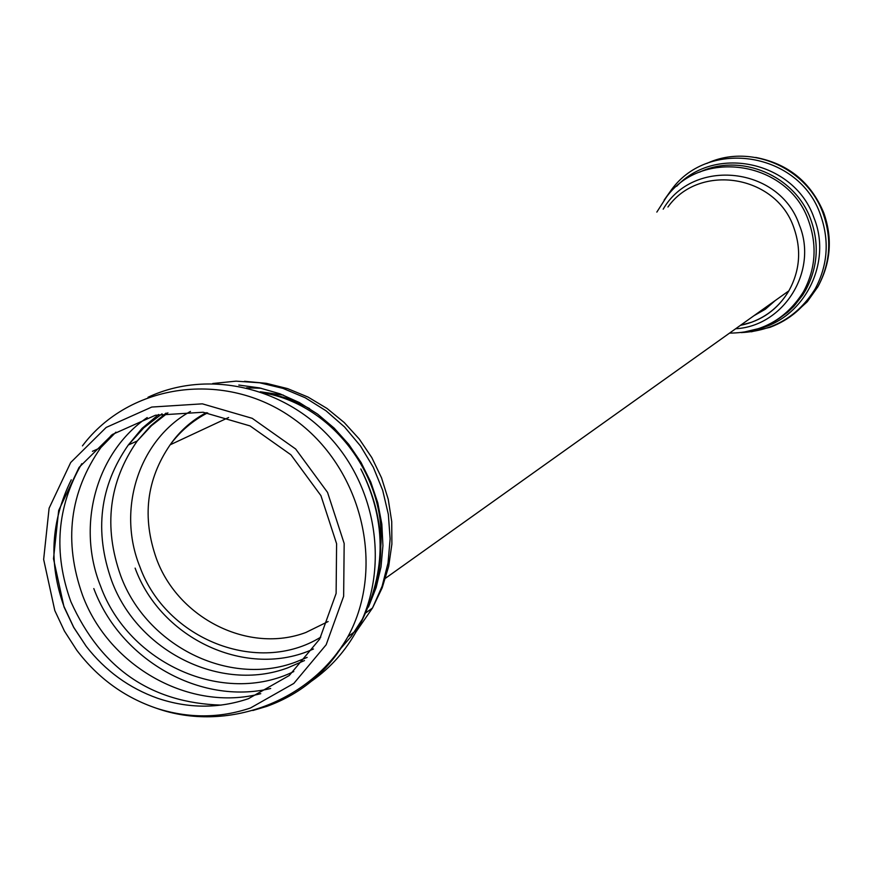 <?xml version="1.0" encoding="UTF-8"?>
<svg xmlns="http://www.w3.org/2000/svg" width="873" height="873" viewBox="0 0 873 873"><rect width="100%" height="100%" fill="white"/><g stroke="black" fill="none" stroke-linecap="round" stroke-linejoin="round"><path stroke-width="1.31" d="M248.423 698.695C218.566 708.756 188.295 708.614 157.587 698.258C129.128 688.11 105.349 670.824 86.274 646.402L73.736 627.469L64.013 606.942L53.504 558.753L58.677 510.476L79.05 467.426L112.508 434.416L155.438 415.253L203.093 412.242L250.06 425.915L290.927 454.8L320.937 495.635L336.596 543.715L336.116 593.444L319.671 639.101L289.236 675.527L248.423 698.695M250.475 707.992C219.712 718.359 188.459 718.479 156.693 708.341C124.457 697.418 97.798 678.026 76.726 650.167L64.438 631.092L54.803 610.554L43.65 559.429L49.106 508.206L70.702 462.504L106.179 427.443L151.749 407.058L202.35 403.839L252.242 418.331L295.663 449.006L327.539 492.394L344.169 543.464L343.646 596.292L326.153 644.776L293.819 683.428L250.475 707.992M793.775 314.04L807.241 301.785L817.815 286.879C830.321 263.351 832.078 238.831 823.075 213.328C806.881 167.321 749.929 143.107 706.857 163.437M751.326 331.795L770.128 327.277C789.672 319.889 804.71 307.067 815.218 288.81C827.79 265.163 829.546 240.522 820.5 214.9C799.646 152.666 709.443 137.814 671.675 189.463L664.146 200.07M741.21 332.613C773.413 330.856 798.086 316.244 815.229 288.799L817.815 286.879C830.801 263.013 832.777 238.307 823.719 212.75C810.842 182.151 788.166 163.709 755.669 157.435M758.91 328.739C804.644 317.488 832.198 262.871 814.072 218.054C795.03 161.887 716.176 144.1 676.673 186.276M782.568 315.993L795.478 304.361L805.637 290.185C817.739 267.651 819.463 244.134 810.831 219.647C795.314 175.582 740.686 152.491 699.546 172.167M742.399 332.471L760.667 328.117C779.163 321.133 793.415 309.02 803.433 291.8C815.578 269.179 817.314 245.564 808.638 220.978C788.69 161.472 702.372 147.428 666.514 196.982L656.834 212.095M735.655 328.75C783.899 326.131 818.263 270.946 799.406 225.136C779.982 166.678 693.129 157.02 663.196 209.171M740.479 325.313L751.555 322.246C767.618 316.168 780.069 305.692 788.897 290.818C799.93 270.695 801.578 249.634 793.83 227.657C776.13 174.851 699.338 162.662 667.932 206.999M786.235 313.189L787.937 311.977M221.109 705.111C151.051 702.896 100.995 668.456 70.92 601.781C53.188 552.882 56.8 506.853 81.767 463.705M260.754 693.664C190.303 712.335 109.158 667.048 82.575 595.321C63.467 541.533 69.556 492.285 100.842 447.598L111.515 435.103M293.808 671.533C223.433 706.137 128.768 663.676 100.624 586.285C76.202 525.753 95.965 452.618 147.21 417.556M304.481 660.555L287.654 667.878C220.629 692.944 137.541 651.28 111.668 580.763C94.142 531.395 99.686 486.152 128.298 445.012L143.772 427.846L162.051 413.802M307.132 657.402L295.456 662.17C228.89 687.084 146.38 645.747 120.703 575.744C103.32 526.735 108.841 481.809 137.268 440.963L150.593 425.849L166.11 413.082M263.581 392.926C334.108 404.897 389.38 480.434 380.148 552.533M320.773 637.137C258.102 675.909 166.001 639.429 139.866 566.741C116.611 509.439 138.862 439.839 190.478 411.412M328.128 621.543L305.812 632.499C249.012 653.899 178.419 618.728 156.529 558.927C141.852 517.547 146.391 479.506 170.159 444.804C180.231 431.229 192.737 420.579 207.665 412.831M246.633 387.83L261.234 388.278M373.982 591.959L373.317 593.236M313.44 648.988C247.659 679.325 161.09 639.494 135.119 568.127M212.75 383.509L236.059 381.152L259.674 382.789L282.961 388.376L305.266 397.782L326 410.768L344.584 426.995L360.505 446.005L373.317 467.306L382.68 490.288L388.332 514.339L390.133 538.794L388.038 562.976L382.112 586.241L372.531 607.957L356.064 631.812M343.165 644.907L342.161 645.78M238.809 385.058L259.554 387.907L279.884 393.778L299.363 402.562L317.586 414.097L334.163 428.119L348.753 444.357L361.051 462.472L370.785 482.082L377.769 502.783L381.839 524.127L382.931 545.669L381.01 566.97L376.154 587.584L368.45 607.073M345.686 640.684L345.064 641.36M370.479 601.77C386.881 558.895 383.662 514.623 360.822 468.954C382.952 512.069 386.423 555.621 371.254 599.598M362.415 619.066L351.306 636.33L337.938 651.695M270.685 688.491C200.146 705.449 120.278 659.835 93.815 588.566M148.028 397.259C207.076 369.432 283.998 386.368 330.998 438.584C378.151 490.648 388.921 571.16 357.144 629.848L357.133 629.859C345.839 650.625 330.725 667.659 311.792 680.973M82.444 445.874C129.608 383.061 225.354 369.77 293.252 418.571C361.629 466.608 386.368 566.468 347.88 636.744C329.186 670.388 302.134 693.62 266.723 706.41L252.832 710.502M778.509 318.951L787.675 312.207L793.863 306.314L802.68 295.096L805.637 290.185L803.433 291.8C786.235 319.136 761.605 332.908 729.544 333.104M740.413 325.367C761.616 320.98 777.778 309.468 788.897 290.818L385.528 578.221M753.923 315.731L765.359 309.228L775.246 300.541M787.042 312.25L785.929 313.025M71.259 479.812C50.852 521.116 48.452 563.391 64.045 606.626L73.725 627.338L86.274 646.402M115.934 432.146L100.842 447.598L92.418 451.33M158.69 414.489L142.07 428.348L128.298 445.012L137.268 440.963L151.498 425.664L167.911 412.809M260.841 391.966L271.721 393.963L285.951 397.99L296.318 401.995L309.62 408.619M380.181 560.979L379.013 566.381M228.606 417.512L170.159 444.804C179.598 431.207 191.645 420.491 206.301 412.645M260.274 391.77L283.354 395.109M378.522 573.397L377.518 575.984M244.495 381.283L266.309 383.323L287.632 388.627L308.005 397.051L327.004 408.433L344.213 422.521L359.261 439.021L371.8 457.583L381.534 477.826L388.234 499.301L391.726 521.552L391.89 544.054L388.692 566.304L382.199 587.78L372.531 607.957L366.049 612.715M357.133 629.859C386.499 576.311 387.721 522.676 360.822 468.954M357.144 629.848L347.88 636.744C310.472 702.372 226.074 732.894 156.693 708.341M378.555 573.212L377.933 573.648"/></g></svg>
